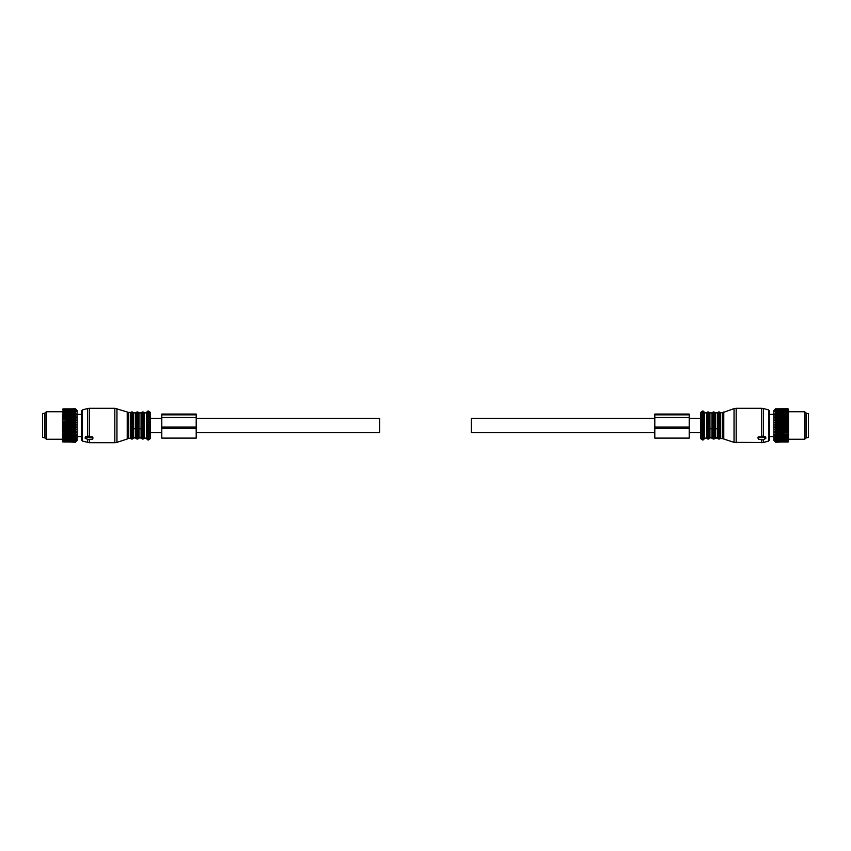 <?xml version="1.0" encoding="UTF-8"?>
<svg xmlns="http://www.w3.org/2000/svg" width="851" height="851" viewBox="0 0 851 851"><rect width="100%" height="100%" fill="white"/><g stroke="black" fill="none" stroke-linecap="round" stroke-linejoin="round"><path stroke-width="1.28" d="M44.848 413.458L44.848 437.542L42.55 437.542L42.55 413.458L44.848 413.458M806.152 414.937L806.152 437.542L808.45 437.542L808.45 413.458L806.152 413.458L806.152 414.937M76.09 441.499L75.345 442.222L62.495 441.775L75.345 442.201L77.175 440.403L77.175 410.597L75.345 408.757L62.495 409.235L75.345 408.757L76.079 409.522M75.345 440.318L62.963 440.127L76.09 439.967L75.345 440.935L62.963 440.935L75.345 440.935M75.345 442.201L76.09 441.392L75.345 442.041L76.09 441.105L75.345 441.658L76.09 440.627L75.345 441.084M76.069 410.086L75.345 409.608L76.069 410.661M76.09 409.533L75.345 408.842L76.069 409.703M76.09 409.725L75.345 409.129L62.963 409.214L75.345 409.129M76.09 410.108L75.345 409.214M76.09 410.682L62.963 410.448L75.345 410.278M75.345 440.127L76.09 439.127L75.345 439.361L76.09 438.127L75.345 438.254L76.09 436.967L75.345 436.978L76.09 435.669L75.345 435.574L76.09 434.244L75.345 434.031L76.09 432.723L75.345 432.404L76.09 431.106L75.345 430.68L76.09 429.425L75.345 428.893L76.09 427.702L75.345 427.074L76.09 425.936L75.345 425.234L76.09 424.181L75.345 423.394L76.09 422.436L75.345 421.575L76.09 420.724L75.345 419.809L76.09 419.075L75.345 418.118L76.09 417.501L75.345 416.511L76.09 416.033L75.345 415.011L76.09 414.671L75.345 411.139L76.09 411.437L75.345 410.448M75.345 441.658L62.963 441.658L75.345 441.552M75.345 441.977L62.963 441.977L75.345 442.041M75.345 408.884L62.963 408.884L75.345 408.842M75.345 409.735L62.963 409.735L75.345 409.608M75.345 411.341L62.963 411.341L75.345 411.139M75.345 412.405L62.963 412.405L75.345 412.171M75.345 413.639L62.963 413.639L75.345 413.363M75.345 415.011L62.963 415.011L75.345 414.714M75.345 416.511L62.963 416.511L75.345 416.182M75.345 418.118L62.963 418.118L75.345 417.767M75.345 419.809L62.963 419.809L75.345 419.447M75.345 421.202L62.963 421.202L75.345 421.575M75.345 423.011L62.963 423.011L75.345 423.394M75.345 424.851L62.963 424.851L75.345 425.234M75.345 426.691L62.963 426.691L75.345 427.074M75.345 428.521L62.963 428.521L75.345 428.893M75.345 430.68L62.963 430.68L75.345 430.308M75.345 432.404L62.963 432.404L75.345 432.042M75.345 434.031L62.963 434.031L75.345 433.702M75.345 435.574L62.963 435.574L75.345 435.255M75.345 436.978L62.963 436.978L75.345 436.691M75.345 438.254L62.963 438.254L75.345 437.999M75.345 439.148L62.963 439.148L75.345 439.361M76.09 435.669L62.495 435.669L62.963 440.318M62.495 440.105L62.963 440.935M62.495 440.339L62.963 441.084M62.495 440.807L62.963 441.658M62.495 440.988L62.963 441.552M62.495 441.318L62.963 442.041M62.495 441.446L62.963 441.977M76.09 414.671L62.495 414.671L62.495 415.628L62.963 415.011M76.09 416.033L62.495 416.033L62.495 417.118L62.963 416.511M76.09 417.501L62.495 417.501L62.495 418.703L62.963 418.118M76.09 419.075L62.495 419.075L62.495 420.373L62.963 419.809M76.09 420.724L62.963 421.202M62.495 420.915L62.495 422.096L62.963 421.575M76.09 422.436L62.495 422.436L62.963 423.011M62.495 422.66L62.495 423.872L62.963 423.394M76.09 424.181L62.495 424.181L62.963 424.851M62.495 424.436L62.495 425.66L62.963 425.234M76.09 425.936L62.495 425.936L62.963 426.691M62.495 426.234L62.495 427.457L62.963 427.074M76.09 427.702L62.495 427.702L62.963 428.521M62.495 428.021L62.495 429.223L62.963 428.893M76.09 429.425L62.495 429.425L62.963 430.68M62.495 429.776L62.963 430.308M76.09 431.106L62.495 431.106L62.963 432.404M62.495 431.478L62.963 432.042M76.09 432.723L62.495 432.723L62.963 434.031M62.495 433.106L62.963 433.702M76.09 434.244L62.495 434.244L62.963 435.574M62.495 434.638L62.963 435.255M62.495 436.063L62.963 436.691M62.495 437.371L62.963 437.999M62.495 438.52L62.963 439.148M62.495 439.52L62.963 440.127M62.495 412.288L62.495 411.746L46.677 411.746L46.677 439.254L62.495 439.254M46.677 411.746L45.071 412.671L45.071 438.329L46.677 439.254M788.505 414.267L788.505 441.775L775.655 442.222L774.91 441.499L775.655 442.222L774.91 441.392L775.655 442.041L774.91 441.105L775.655 441.658L774.91 440.627L775.655 441.084L774.91 439.967L775.655 440.318L774.91 439.127L775.655 439.361L774.91 438.127L775.655 438.254L774.91 436.967L775.655 436.978L774.91 435.669L775.655 435.574L774.91 434.244L775.655 434.031L774.91 432.723L775.655 432.404L774.91 431.106L775.655 430.68L774.91 429.425L775.655 428.893L774.91 427.702L775.655 427.074L774.91 425.936L775.655 425.234L774.91 424.181L775.655 423.394L774.91 422.436L775.655 421.575L774.91 420.724L775.655 419.809L774.91 419.075L775.655 418.118L774.91 417.501L775.655 416.511L774.91 416.033L775.655 415.011L774.91 414.671L775.655 411.139L774.931 411.405M774.91 441.499L773.825 440.403L773.825 410.597L775.655 408.757L774.91 411.437M788.505 440.105L775.655 440.318M788.037 440.318L775.655 440.127M788.505 440.807L775.655 440.935M788.037 441.084L775.655 441.084M788.505 441.318L775.655 441.552M788.037 441.658L775.655 441.658M788.505 441.648L775.655 442.041M788.037 442.041L775.655 441.977M788.505 441.712L775.655 442.201M788.037 408.757L775.655 408.842M788.505 409.257L775.655 408.884M788.037 409.129L788.505 409.756L788.037 409.129L775.655 409.129M788.037 409.214L775.655 409.214M788.037 409.608L788.505 410.31L788.037 409.608L775.655 409.608M788.037 409.735L775.655 409.735M788.037 410.278L788.505 411.044L788.037 410.278L775.655 410.278M788.037 410.448L775.655 410.448M788.037 411.139L788.505 411.958L788.037 411.139L775.655 411.139M788.037 411.341L775.655 411.341M788.037 412.171L788.505 413.033L788.037 412.171L775.655 412.171M788.037 412.405L775.655 412.405M788.037 413.363L775.655 413.363M788.037 413.639L775.655 413.639M788.505 415.628L788.037 414.714L775.655 414.714M788.037 415.011L775.655 415.011M788.505 417.118L788.037 416.182L775.655 416.182M788.037 416.511L775.655 416.511M788.505 418.703L788.037 417.767L775.655 417.767M788.037 418.118L775.655 418.118M788.505 420.373L788.037 419.447L775.655 419.447M788.037 419.809L775.655 419.809M788.505 422.096L775.655 421.575M788.037 421.575L775.655 421.202M788.505 423.872L775.655 423.394M788.037 423.394L775.655 423.011M788.505 425.66L775.655 425.234M788.037 425.234L775.655 424.851M788.505 427.457L775.655 427.074M788.037 427.074L775.655 426.691M788.505 429.223L775.655 428.893M788.037 428.893L775.655 428.521M788.505 430.946L788.037 430.308L775.655 430.308M788.037 430.68L775.655 430.68M788.505 432.595L788.037 432.042L775.655 432.042M788.037 432.404L775.655 432.404M788.505 434.17L775.655 433.702M788.037 434.031L775.655 434.031M788.505 435.627L775.655 435.255M788.037 435.574L775.655 435.574M788.505 436.967L775.655 436.691M788.037 436.978L775.655 436.978M788.505 438.169L775.655 437.999M788.037 438.254L775.655 438.254M788.505 439.222L775.655 439.361M788.037 439.361L775.655 439.148M788.505 440.339L788.037 440.935M788.505 440.988L788.037 441.552M788.505 441.446L788.037 441.977M788.505 429.776L788.037 430.308M788.505 431.478L788.037 432.042M788.505 433.106L788.037 433.702M788.505 434.638L788.037 435.255M788.505 436.063L788.037 436.691M788.505 437.371L788.037 437.999M788.505 438.52L788.037 439.148M788.505 439.52L788.037 440.127M788.505 412.288L788.505 411.746L804.323 411.746L804.323 439.254L788.505 439.254M804.323 411.746L805.929 412.671L805.929 438.329L804.323 439.254M788.505 425.936L774.91 425.936M788.505 432.723L774.91 432.723M788.505 435.669L774.91 435.669M788.505 434.244L774.91 434.244M788.505 419.075L774.91 419.075M788.505 429.425L774.91 429.425M788.505 431.106L774.91 431.106M788.505 427.702L774.91 427.702M788.505 422.436L774.91 422.436M788.505 424.181L774.91 424.181M788.505 420.724L774.91 420.724M788.505 416.033L774.91 416.033M788.505 417.501L774.91 417.501M788.505 414.671L774.91 414.671M127.214 411.969L127.214 439.031L127.214 411.969L114.832 408.299L89.323 408.299L89.323 436.818L92.536 436.818L93.004 437.988L88.185 437.063L85.206 438.467L88.866 439.595M93.004 437.988L92.536 439.286L88.866 439.286M89.323 408.299L87.536 408.533L87.536 436.297L88.866 436.478L88.866 437.35M87.536 436.297L85.43 436.808L85.43 438.191M82.387 441.084L82.387 409.916L81.536 411.022L81.536 439.978L82.387 441.084L89.323 442.701L114.832 442.701L114.832 408.299M127.661 412.416L130.905 412.427L130.905 438.573L131.554 439.031L131.554 411.969L132.405 411.969L132.405 439.031L133.054 438.573L133.054 412.427L133.703 412.884L133.703 437.68L135.649 437.68L136.298 438.573L136.298 412.427L135.649 412.884L135.649 437.68M133.703 428.766L135.649 428.766M136.298 438.573L136.947 439.031L136.947 411.969L137.798 411.969L137.798 439.031L138.436 438.573L138.436 412.427L139.085 412.884L139.085 437.68L141.043 437.68L141.691 438.573L141.691 412.427L141.043 412.884L141.043 437.68M139.085 428.766L141.043 428.766M147.117 429.244L147.117 412.203L146.425 412.884L146.425 438.116L147.117 438.797M147.117 421.564L147.117 439.488L148.148 440.084L148.148 410.916L147.117 411.512L147.117 421.564M147.117 429.436L147.117 411.512M149.755 411.841L150.329 412.831L150.329 438.169L149.755 439.159L149.755 411.841L148.148 410.916M757.996 437.988L758.464 439.286L762.815 439.871L765.794 438.467L762.815 437.063L757.996 437.988L758.464 436.818L762.134 436.808L762.134 437.659M763.464 439.616L763.464 442.467L768.613 441.084L768.613 409.916L763.464 408.533L763.464 436.297L762.134 436.478L762.134 437.35M763.464 436.297L765.57 436.808L765.57 438.191M757.996 438.137L757.996 437.169M768.613 409.916L769.464 411.022L769.464 439.978L768.613 441.084M715.351 428.766L715.351 438.116L714.702 438.573L714.702 412.427L715.351 412.884L715.351 428.766L717.297 428.766L717.297 438.116L717.946 438.573L717.946 412.427L718.595 411.969L718.595 439.031L719.446 439.031L719.446 411.969L720.095 412.427L720.095 438.573L723.339 438.584L723.339 412.416L734.041 408.64L734.041 442.36L763.464 442.467M715.351 437.68L717.297 437.68M708.66 411.969L708.66 439.031L707.819 439.031L707.819 411.969L709.308 412.427L709.308 438.573L709.308 412.427L709.957 412.884L709.957 428.766L711.915 428.766L711.915 438.116L712.564 438.573L712.564 412.427L713.202 411.969L713.202 439.031L714.053 439.031L714.053 411.969L714.702 412.427M709.957 428.766L709.957 437.68L711.915 437.68M703.883 429.436L703.883 411.512L703.883 439.488L702.852 440.084L702.852 410.916L703.883 411.512M701.245 411.841L700.671 412.831L700.671 438.169L701.245 439.159L701.245 411.841L702.852 410.916M196.187 418.277L379.642 418.277L379.642 432.723L196.187 432.723M161.796 418.277L150.329 418.277L150.329 430.606M654.813 418.277L471.358 418.277L471.358 432.723L654.813 432.723M689.204 418.277L700.671 418.277L700.671 430.606M161.796 414.863L196.187 414.863L196.187 414.054L161.796 414.054L161.796 438.105L196.187 438.105L196.187 427.021L161.796 427.021M196.187 414.863L196.187 427.021M654.813 428.319L654.813 414.054L689.204 414.054L689.204 438.105L654.813 438.105L654.813 428.319L689.204 428.319M654.813 427.021L689.204 427.021M92.536 436.818L92.536 437.659M88.185 436.106L88.185 437.063M89.323 439.286L89.323 442.701M87.536 439.616L87.536 442.467M116.959 408.64L116.959 442.36L114.832 442.701M128.31 412.884L128.31 438.116L130.905 438.573M130.267 412.884L130.267 438.116M133.703 437.68L135.649 438.116M139.085 437.68L141.043 438.116M141.691 412.427L142.34 411.969L142.34 439.031L141.691 438.573M142.34 411.969L143.181 411.969L143.181 439.031L142.34 439.031M143.181 411.969L143.83 412.427L143.83 438.573L143.181 439.031M143.83 412.427L144.479 412.884L144.479 438.116L146.425 438.116M758.464 437.659L758.464 436.818M762.815 437.063L762.815 436.106M736.168 442.701L736.168 408.299L761.677 408.299L761.677 436.818M761.677 439.286L761.677 442.701M734.041 442.36L723.786 439.031L723.786 411.969M720.095 412.427L722.69 412.884L722.69 438.116M720.733 412.884L720.733 438.116M715.351 412.884L717.297 412.884L717.297 428.766M709.957 412.884L711.915 412.884L711.915 428.766M709.957 437.68L711.915 438.116M707.819 411.969L707.17 412.427L707.17 438.573L707.819 439.031M706.521 438.116L704.575 438.116L704.575 412.884L706.521 412.884L706.521 438.116L707.17 438.573M161.796 428.319L196.187 428.319M161.796 417.426L196.187 417.426M654.813 417.426L689.204 417.426M654.813 414.863L689.204 414.863M85.206 437.052L85.206 438.467M82.387 409.916L87.536 408.533M127.214 439.031L116.959 442.36M127.661 438.584L128.31 438.116M131.554 411.969L130.905 412.427M131.554 439.031L132.405 439.031M133.054 412.427L132.405 411.969M133.054 438.573L133.703 438.116M133.703 412.884L135.649 412.884M136.947 411.969L136.298 412.427M136.947 439.031L137.798 439.031M138.436 412.427L137.798 411.969M138.436 438.573L139.085 438.116M139.085 412.884L141.043 412.884M143.83 438.573L144.479 438.116M144.479 412.884L146.425 412.884M149.755 439.159L148.148 440.084M765.794 438.467L765.794 437.052M763.464 408.533L761.677 408.299M736.168 408.299L734.041 408.64M722.69 412.884L723.339 412.416M720.095 438.573L719.446 439.031M718.595 411.969L719.446 411.969M718.595 439.031L717.946 438.573M717.297 412.884L717.946 412.427M715.351 438.116L717.297 438.116M714.702 438.573L714.053 439.031M713.202 411.969L714.053 411.969M713.202 439.031L712.564 438.573M711.915 412.884L712.564 412.427M708.66 439.031L709.957 438.116M706.521 412.884L707.17 412.427M704.575 438.116L703.883 438.797M704.575 412.884L703.883 412.203M701.245 439.159L702.852 440.084M150.329 432.723L161.796 432.723M689.204 432.723L700.671 432.723M77.175 414.373L81.536 414.373M77.175 436.627L81.536 436.627M769.464 414.373L773.825 414.373M769.464 436.627L773.825 436.627"/></g></svg>
